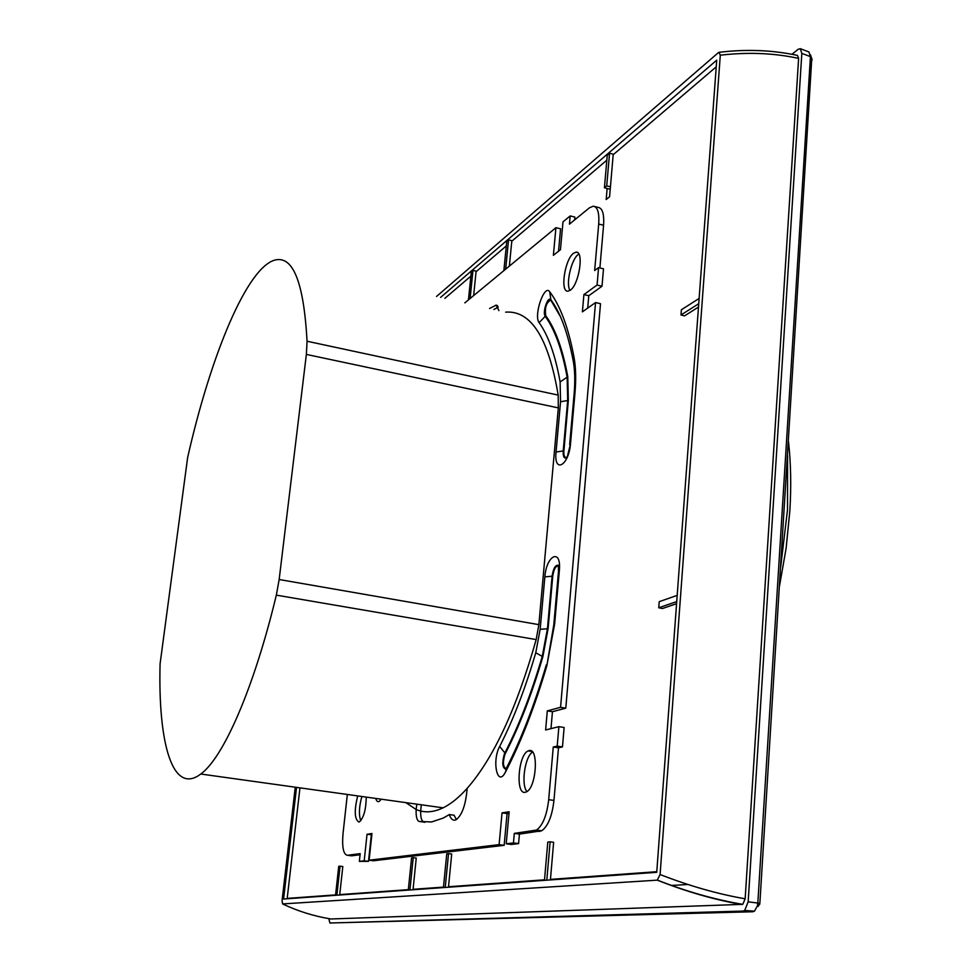 <?xml version="1.0" encoding="UTF-8"?>
<svg xmlns="http://www.w3.org/2000/svg" width="972" height="972" viewBox="0 0 972 972"><rect width="100%" height="100%" fill="white"/><g stroke="black" fill="none" stroke-linecap="round" stroke-linejoin="round"><path stroke-width="1.46" d="M366.262 797.113C366.019 809.554 363.735 817.804 359.397 821.862L358.887 822.033C354.501 819.299 354.112 810.587 357.696 795.922M569.981 290.421C565.619 283.933 571.366 259.135 578.364 254.36L578.814 254.032M573.589 253.218L576.056 252.161C584.233 250.788 579.118 284.626 570.272 290.215L568.061 291.15C559.836 292.645 564.72 259.281 573.589 253.218M528.999 750.627C538.974 747.164 536.471 787.806 526.374 791.901L525.269 792.277C515.282 794.987 518.173 754.649 528.173 750.919L528.999 750.627M493.934 309.485L498.272 307.091M489.572 308.489L496.157 305.159L498.903 310.603M405.895 802.641L416.15 809.53C424.339 813.066 433.318 812.495 443.111 807.829C450.874 804.051 458.893 797.55 467.168 788.341C465.819 804.646 462.125 815.119 456.075 819.761L454.86 820.174C452.502 820.441 450.668 818.582 449.331 814.56L454.07 815.216L456.403 819.578M424.764 822.324L423.646 822.057C420.718 820.125 419.953 814.366 421.35 804.792M449.331 814.56L443.268 818.059L431.544 821.96L419.066 821.437C416.842 820.392 415.87 816.419 416.15 809.53L416.806 804.16M464.81 302.875L555.935 227.679L560.577 228.809L558.536 251.226M560.565 707.324L595.557 302.559L600.502 303.701L565.789 708.163L560.565 707.324L547.297 710.897L552.461 711.711L565.789 708.163M595.557 302.559L582.386 311.854L583.905 294.589L588.789 295.719L602.008 286.218L603.503 268.807L598.57 267.628L597.063 285.051L583.905 294.589M587.708 308.1L588.789 295.719M550.978 728.636L552.461 711.711M347.332 794.476L343.019 833.672C341.913 847.232 343.383 854.449 347.417 855.299L360.187 853.623L359.348 861.386L364.196 860.803L367.039 834.28L371.972 833.502L369.117 860.208L499.11 844.632L502.038 812.884L509.146 811.754L506.218 843.781L513.447 842.918L514.31 833.393L536.471 830.064C542.777 825.483 546.847 815.362 548.694 799.677L553.262 746.994L557.211 746.107L558.888 726.667L545.62 729.96L547.297 710.897M555.935 227.679L553.384 255.32L560.455 249.695L562.995 221.847L570.175 215.93L574.889 217.084L574.634 219.915M467.168 788.341C493.569 758.221 516.569 708.637 536.18 639.576L538.865 624.644L558.329 407.888L558.183 395.094C548.548 337.904 531.04 310.25 505.659 312.146M598.57 267.628L594.657 270.532L598.703 224.046C599.42 212.771 597.598 206.817 593.26 206.173L589.421 207.838L569.434 224.155L570.175 215.93M594.84 206.574L598.084 207.376C602.458 208.032 604.28 213.986 603.576 225.237L599.894 267.944M558.888 726.667L564.137 727.493L562.46 746.909L557.211 746.107M597.063 285.051L602.008 286.218M553.262 746.994L558.499 747.796L562.46 746.909M548.694 799.677L553.955 800.43L558.499 747.796M553.955 800.43C552.12 816.103 548.038 826.212 541.708 830.781L519.425 834.098L514.31 833.393M513.447 842.918L518.574 843.611L519.425 834.098M499.11 844.632L504.164 845.312L373.455 860.767L369.117 860.208M518.574 843.611L511.308 844.474L506.218 843.781M364.196 860.803L368.497 861.35L359.348 861.386M504.164 845.312L507.068 813.588L509 813.285M502.038 812.884L507.068 813.588M367.039 834.28L371.839 834.778M368.497 861.35L371.328 834.851M347.417 855.299L351.621 855.834L360.065 854.74M351.621 855.834L350.564 855.7M526.994 791.536C520.81 785.097 524.868 756.423 532.559 752.097M360.721 820.781C358.68 814.524 359.069 806.42 361.888 796.505M470.873 276.133L444.848 298.343M299.959 787.855L287.19 898.395L335.583 894.896M335.547 895.309L338.73 866.331L340.054 866.186L342.812 866.526L339.738 894.605L408.337 889.647M408.289 890.097L411.581 857.887L413.222 857.693L416.247 858.082L413.076 889.307L443.475 887.108M443.439 887.582L446.743 853.805L448.542 853.598L451.701 854.011L448.517 886.743L544.527 879.806M544.478 880.34L547.795 842.092L550.116 841.825L553.639 842.299L550.456 879.381L656.768 871.702M676.573 603.685L662.454 608.521L658.761 607.779L676.731 601.583M698.479 307.079L684.543 315.864L680.995 314.964L698.734 303.738M716.23 66.837L613.186 154.73L609.578 196.757L606.176 199.515L607.135 188.471M606.832 160.161L511.782 241.25L509.352 266.121M506.303 245.916L476.061 271.723L473.631 295.597M287.19 898.395L289.121 898.626M341.828 894.86L339.738 894.605M415.384 889.587L413.076 889.307M450.923 887.047L448.517 886.743M553.141 879.721L550.456 879.381M687.982 884.496L671.227 885.456M758.148 906.439L759.861 903.304L811.766 58.648M800.381 48.709L808.947 51.966L810.429 56.631L757.856 902.551L757.431 905.831L754.454 911.177L752.838 911.748L753.482 911.104M812.07 60.094L810.429 56.631L801.827 53.375L800.272 48.673L798.109 49.329L791.961 54.286M759.861 903.304L748.161 901.834L744.698 910.485L743.167 911.068L329.897 922.999L752.838 911.748L743.167 911.068M801.827 53.375L748.161 901.834M328.803 918.637L329.897 922.999M295.257 787.199L282.074 900.631L282.609 903.924C297.821 911.177 313.92 916.207 330.905 918.99L742.754 904.349L745.159 898.796L798.62 58.393L797.453 55.404C772.448 50.058 746.399 49.013 719.316 52.281M436.537 296.46L718.272 52.731L718.94 52.33L720.301 55.185C747.954 51.978 774.064 53.047 798.62 58.393M720.301 55.185L660.097 874.533L657.254 880.158C686.56 891.725 714.833 899.853 742.049 904.555M745.159 898.796C717.883 894.082 689.537 885.99 660.097 874.533M282.609 903.924L657.254 880.158M610.222 189.285L604.438 187.766L606.722 185.883L610.44 186.794M658.761 607.779L659.223 601.668L677.192 595.362M680.995 314.964L681.384 309.752L699.123 298.44M448.542 853.598L445.237 887.448M550.116 841.825L546.811 880.182M340.054 866.186L336.871 895.212M413.222 857.693L409.929 889.975M606.722 185.883L609.553 153.187L607.257 155.156L604.438 187.766M468.455 299.862L471.323 271.808L472.975 270.386L476.584 271.261M470.12 298.501L472.975 270.386M296.533 787.381L283.581 899.027L656.732 872.309L716.729 60.167L440.62 297.383M505.683 269.147L508.55 239.853L512.305 240.789M503.873 270.641L506.74 241.408L508.55 239.853M609.553 153.187L613.697 154.305M276.34 595.131C253.777 688.941 223.208 757.941 200.767 774.016C172.579 795.546 157.986 743.434 160.076 663.912L187.632 457.581C210.717 355.315 247.253 266.535 275.453 259.925C293.301 255.952 303.835 283.059 307.055 341.245L306.362 354.416L279.158 579.519L276.34 595.131L536.18 639.576M787.575 455.747L787.514 509.668L780.686 566.98M499.681 746.423C513.167 720.058 525.208 688.832 535.766 652.747L540.153 629.309L544.855 576.894C546.434 554.842 561.597 547.856 559.337 570.673L554.648 623.975L546.811 665.856C534.673 706.996 520.883 742.401 505.452 772.072C497.482 788.085 491.613 761.21 499.657 746.447L504.881 752.911C518.854 725.805 531.32 693.644 542.255 656.416L547.43 628.775L552.096 576.189C553.287 568.535 555.328 564.89 558.244 565.254M559.337 570.71L558.475 571.73L553.821 624.534M505.586 769.144C502.366 767.661 501.941 762.656 504.334 754.114L504.869 752.923L505.355 753.494C519.376 726.327 531.878 694.081 542.85 656.756L548.087 628.726L552.752 576.129L544.855 576.894M505.914 768.475C503.022 766.944 502.67 762.327 504.845 754.612L505.355 753.494M552.752 576.129C553.846 569.106 555.717 565.753 558.402 566.044M549.702 291.734C560.394 305.937 568.523 327.892 574.075 357.623C575.837 367.513 576.141 379.238 574.987 392.785L570.503 443.84C568.839 465.782 553.7 473.947 556.045 452.053L560.552 401.752L560.115 381.935C555.401 355.46 548.402 335.692 539.12 322.619C533.434 315.706 544.332 283.666 549.69 291.721L551.003 300.53L560.322 316.459M566.895 457.107C564.926 458.067 563.894 456.451 563.796 452.235L568.341 400.403L567.77 376.735C562.8 349.446 555.474 329.119 545.778 315.742L545.231 316.313C542.364 312.984 547.297 296.982 550.456 299.376L550.845 299.728M545.778 315.742C544.612 307.893 546.228 302.705 550.602 300.141L551.003 300.53M556.045 452.016L563.213 450.935L567.697 400.513L567.138 377.16C562.181 349.944 554.878 329.666 545.231 316.313L539.12 322.619M570.503 443.84L567.198 457.132C564.671 459.209 563.323 457.642 563.128 452.454L563.869 450.838M381.146 799.191C378.946 802.532 377.197 802.483 375.909 799.033L376.103 798.486M495.465 305.342L497.579 305.828M419.066 821.437L423.646 822.057M598.703 224.046L603.576 225.237M534.479 830.744L539.703 831.461M574.987 392.785L574.1 394.219L569.653 444.666M574.075 357.623L573.395 361.912C574.914 370.611 575.169 381.206 574.148 393.684M560.552 401.752L568.341 400.403M567.77 376.735L560.115 381.935M548.087 628.726L540.153 629.309M542.85 656.756L535.766 652.747M505.452 772.072L506.728 767.479C521.308 739.012 534.503 704.822 546.3 664.897M546.811 665.856L553.785 624.887L554.648 623.975M307.055 341.245L558.183 395.094M306.362 354.416L558.329 407.888M279.158 579.519L538.865 624.644M788.462 441.349C790.88 462.83 791.342 485.964 789.859 510.737L786.129 548.196L779.508 585.995M573.261 361.159C567.855 332.752 560.297 312.158 550.577 299.364L550.784 299.655M576.056 252.161L577.356 252.477M536.471 830.064L541.708 830.781M496.157 305.159L497.044 305.366M528.173 750.919L532 751.49M558.499 571.317L558.353 565.327M810.454 54.809L812.057 59.523M757.431 905.831L759.703 904.361M754.454 911.177L744.698 910.485M657.449 880.134C686.39 891.518 714.821 899.598 742.754 904.349M200.767 774.016L443.111 807.829"/></g></svg>
